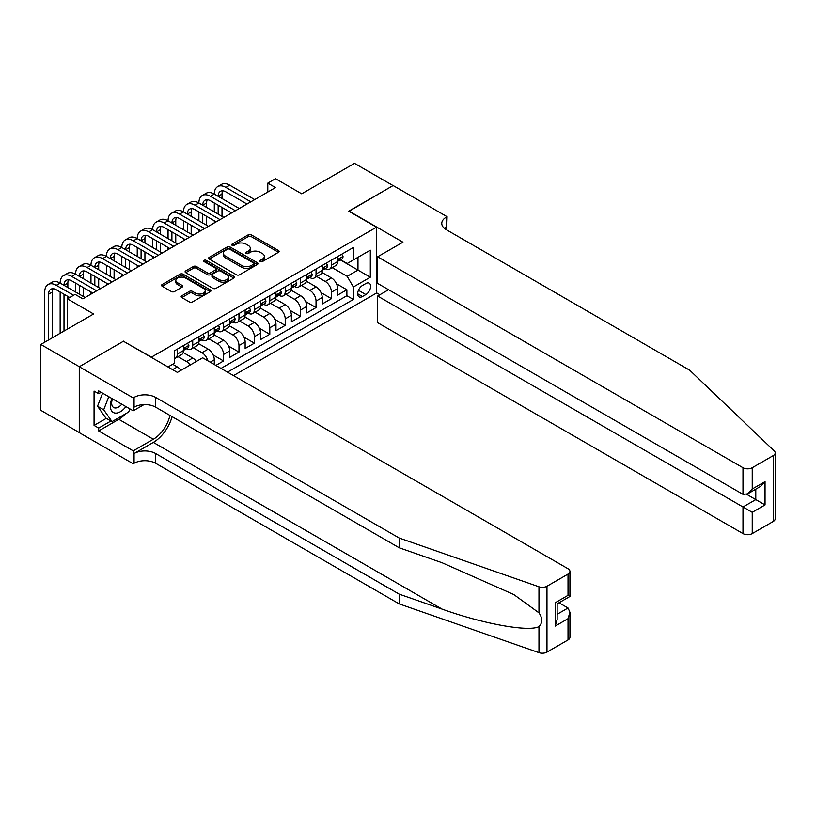 <?xml version="1.0" encoding="UTF-8"?>
<svg xmlns="http://www.w3.org/2000/svg" width="816" height="816" viewBox="0 0 816 816"><rect width="100%" height="100%" fill="white"/><g stroke="black" fill="none" stroke-linecap="round" stroke-linejoin="round"><path stroke-width="1.22" d="M260.284 261.579A1.499 0.867 0 0 0 262.405 261.579L278.48 252.297A2.142 1.234 0 0 0 279.113 251.42A2.142 1.234 0 0 0 278.48 250.553L251.246 234.824A2.142 1.234 0 0 0 248.217 234.824L232.142 244.106A1.499 0.867 0 0 0 231.703 244.718A1.499 0.867 0 0 0 232.142 245.33A1.499 0.867 0 0 0 234.263 245.33L236.344 244.127A6.844 3.958 0 0 1 246.024 244.127L248.299 245.443A6.844 3.958 0 0 1 250.298 248.237A6.844 3.958 0 0 1 248.299 251.032L246.218 252.236A1.499 0.867 0 0 0 245.779 252.848A1.499 0.867 0 0 0 246.218 253.46A1.499 0.867 0 0 0 248.329 253.46L250.41 252.256A6.844 3.958 0 0 1 260.1 252.256L262.364 253.562A6.844 3.958 0 0 1 264.374 256.357A6.844 3.958 0 0 1 262.364 259.151L260.284 260.355A1.499 0.867 0 0 0 259.845 260.967A1.499 0.867 0 0 0 260.284 261.579L260.284 260.355M181.795 295.8A2.142 1.234 0 0 0 181.162 296.677A2.142 1.234 0 0 0 181.795 297.554L189.434 301.961A2.142 1.234 0 0 0 192.464 301.961L210.314 291.659A2.142 1.234 0 0 0 210.946 290.782A2.142 1.234 0 0 0 210.314 289.904L183.08 274.186A2.142 1.234 0 0 0 180.05 274.186L162.2 284.488A2.142 1.234 0 0 0 161.568 285.365A2.142 1.234 0 0 0 162.2 286.243L171.431 291.567A2.142 1.234 0 0 0 174.451 291.567L182.09 287.15A2.142 1.234 0 0 0 182.723 286.283A2.142 1.234 0 0 0 182.09 285.406L177.521 282.764A5.722 3.305 0 0 1 175.838 280.429A5.722 3.305 0 0 1 179.377 277.379A5.722 3.305 0 0 1 185.609 278.093L203.541 288.446A5.722 3.305 0 0 1 205.224 290.782A5.722 3.305 0 0 1 201.685 293.831A5.722 3.305 0 0 1 195.452 293.117L192.464 291.394A2.142 1.234 0 0 0 189.434 291.394L181.795 295.8L181.795 297.554M123.665 341.394L151.409 357.143L376.482 227.195L348.728 211.181L393.057 185.589L354.511 163.343L301.716 193.82L275.502 178.694L267.801 183.141L275.502 187.588L82.804 298.85L75.103 294.392L67.391 298.85L67.391 329.103M123.665 341.119L79.336 366.71L40.8 344.464L93.595 313.976L67.391 298.85M236.497 274.798A2.142 1.234 0 0 0 239.516 274.798L257.377 264.486A2.142 1.234 0 0 0 257.999 263.609A2.142 1.234 0 0 0 257.377 262.742L230.143 247.013A2.142 1.234 0 0 0 227.113 247.013L209.253 257.326A2.142 1.234 0 0 0 208.631 258.193A2.142 1.234 0 0 0 209.253 259.07L236.497 274.798M204.632 261.905A1.499 0.867 0 0 1 206.152 262.12L206.152 260.335L233.845 276.318A2.142 1.234 0 0 1 234.467 277.195A2.142 1.234 0 0 1 233.845 278.072L215.985 288.374A2.142 1.234 0 0 1 212.966 288.374L185.722 272.656L193.372 268.27L193.372 266.495L185.722 270.902A2.142 1.234 0 0 0 185.099 271.779A2.142 1.234 0 0 0 185.722 272.656L185.722 270.902M193.372 268.27A2.142 1.234 0 0 1 196.391 268.27L196.391 266.495A2.142 1.234 0 0 0 193.372 266.495M196.391 266.495L207.437 272.87A2.142 1.234 0 0 0 210.467 272.87L215.536 269.943A2.142 1.234 0 0 0 216.158 269.076A2.142 1.234 0 0 0 215.536 268.199L204.041 261.559A1.499 0.867 0 0 1 203.602 260.947A1.499 0.867 0 0 1 204.52 260.151A1.499 0.867 0 0 1 206.152 260.335M79.264 432.531L40.8 410.326L40.8 344.464M215.852 365.425L223.553 360.968L213.129 354.95M208.845 338.864L217.393 343.791A8.721 5.039 60 0 1 223.553 354.47L229.724 350.911L229.724 357.408L238.976 352.073L228.541 346.055M224.257 329.96L232.805 334.897A8.721 5.039 60 0 1 238.976 345.576L245.137 342.016L245.137 348.514L254.388 343.169L243.964 337.151M239.68 321.055L248.217 325.992A8.721 5.039 60 0 1 254.388 336.671L260.549 333.112L260.549 339.609L269.8 334.274L259.376 328.246M255.092 312.161L263.639 317.087A8.721 5.039 60 0 1 269.8 327.777L275.971 324.217L275.971 330.715L285.223 325.37L274.788 319.352M270.504 303.256L279.052 308.193A8.721 5.039 60 0 1 285.223 318.872L291.383 315.313L291.383 321.81L300.635 316.465L290.21 310.447M285.926 294.362L294.464 299.288A8.721 5.039 60 0 1 300.635 309.968L306.796 306.408L306.796 312.905L316.047 307.571L305.623 301.553M301.339 285.457L309.886 290.394A8.721 5.039 60 0 1 316.047 301.073L322.218 297.514L322.218 304.011L331.469 298.666L331.469 292.169A8.721 5.039 -120 0 0 325.298 281.489L316.751 276.553M321.045 292.648L331.469 298.666M180.917 370.362A8.721 5.039 -120 0 0 177.307 366.935L172.686 364.262M196.33 361.468A8.721 5.039 -120 0 0 192.719 358.03L183.192 352.532M190.169 365.027A8.721 5.039 60 0 0 186.558 361.59L178.01 356.663M214.302 364.528L214.302 359.815A8.721 5.039 -120 0 0 208.141 349.136L198.604 343.628M207.774 360.764A8.721 5.039 60 0 0 201.97 352.696L193.423 347.759M229.724 350.911A8.721 5.039 -120 0 0 223.553 340.231L214.016 334.733M245.137 342.016A8.721 5.039 -120 0 0 238.976 331.337L229.439 325.829M260.549 333.112A8.721 5.039 -120 0 0 254.388 322.432L244.851 316.924M275.971 324.217A8.721 5.039 -120 0 0 269.8 313.528L260.273 308.03M291.383 315.313A8.721 5.039 -120 0 0 285.223 304.633L275.686 299.125M306.796 306.408A8.721 5.039 -120 0 0 300.635 295.729L291.098 290.231M322.218 297.514A8.721 5.039 -120 0 0 316.047 286.834L306.52 281.326M365.843 283.54L362.447 285.498A6.763 3.907 120 0 0 358.04 291.455A6.763 3.907 120 0 0 359.071 296.871A6.763 3.907 120 0 0 362.447 296.534L365.843 294.576A6.763 3.907 120 0 0 370.26 288.619A6.763 3.907 120 0 0 369.22 283.203A6.763 3.907 120 0 0 365.843 283.54M233.498 375.615L376.482 293.066L376.482 227.195M227.491 372.137L353.359 299.472L353.359 287.008L347.188 276.328L332.173 267.658M167.984 366.976L174.532 363.191L174.532 350.737L353.359 247.493L353.359 259.957L370.311 250.165L370.311 277.216L353.359 287.008M186.476 348.728L186.558 348.779A8.721 5.039 60 0 0 190.913 349.207L197.084 345.647A8.721 5.039 -120 0 0 198.89 341.659L198.89 336.671M201.889 339.833L201.97 339.874A8.721 5.039 60 0 0 206.336 340.313L212.497 336.753A8.721 5.039 -120 0 0 214.302 332.755L214.302 327.777M217.311 330.929L217.393 330.98A8.721 5.039 60 0 0 221.748 331.408L227.919 327.848A8.721 5.039 -120 0 0 229.724 323.86L229.724 318.872M232.723 322.034L232.805 322.075A8.721 5.039 60 0 0 237.16 322.504L243.331 318.944A8.721 5.039 -120 0 0 245.137 314.956L245.137 309.968M248.135 313.13L248.217 313.181A8.721 5.039 60 0 0 252.583 313.609L258.743 310.049A8.721 5.039 -120 0 0 260.549 306.051L260.549 301.073M263.558 304.225L263.639 304.276A8.721 5.039 60 0 0 267.995 304.705L274.166 301.145A8.721 5.039 -120 0 0 275.971 297.157L275.971 292.169M278.97 295.331L279.052 295.372A8.721 5.039 60 0 0 283.417 295.81L289.578 292.25A8.721 5.039 -120 0 0 291.383 288.252L291.383 283.274M294.382 286.426L294.464 286.477A8.721 5.039 60 0 0 298.829 286.906L304.99 283.346A8.721 5.039 -120 0 0 306.796 279.358L306.796 274.37M309.805 277.532L309.886 277.573A8.721 5.039 60 0 0 314.242 278.011L320.413 274.451A8.721 5.039 -120 0 0 322.218 270.453L322.218 265.465M221.014 368.404L346.882 295.729L346.882 289.772L337.63 295.106L337.63 288.609A8.721 5.039 -120 0 0 331.469 277.93L321.932 272.432M325.217 268.627L325.298 268.678A8.721 5.039 -120 0 0 329.664 269.107A8.721 5.039 -120 0 0 331.469 265.118L331.469 260.131M329.664 269.107L335.825 265.547A8.721 5.039 -120 0 0 337.63 261.559L337.63 256.571M177.307 349.136L177.307 354.113A8.721 5.039 60 0 1 175.501 358.112A8.721 5.039 60 0 1 174.532 358.459M175.501 358.112L181.672 354.552A8.721 5.039 -120 0 0 183.478 350.554L183.478 345.576M192.719 340.231L192.719 345.219A8.721 5.039 60 0 1 190.913 349.207M208.141 331.337L208.141 336.314A8.721 5.039 60 0 1 206.336 340.313M223.553 322.432L223.553 327.42A8.721 5.039 60 0 1 221.748 331.408M238.976 313.528L238.976 318.515A8.721 5.039 60 0 1 237.16 322.504M254.388 304.633L254.388 309.611A8.721 5.039 60 0 1 252.583 313.609M269.8 295.729L269.8 300.716A8.721 5.039 60 0 1 267.995 304.705M285.223 286.834L285.223 291.812A8.721 5.039 60 0 1 283.417 295.81M300.635 277.93L300.635 282.917A8.721 5.039 60 0 1 298.829 286.906M316.047 269.035L316.047 274.013A8.721 5.039 60 0 1 314.242 278.011M316.047 301.073L316.047 307.571M300.635 309.968L300.635 316.465M285.223 318.872L285.223 325.37M269.8 327.777L269.8 334.274M254.388 336.671L254.388 343.169M238.976 345.576L238.976 352.073M223.553 354.47L223.553 360.968M347.188 276.328L357.979 270.096L357.979 257.285L370.311 250.165M340.323 259.906L370.311 277.216M340.639 259.733L347.188 263.517L353.359 259.957M267.801 183.141L267.801 192.046M336.457 283.754L346.882 289.772M346.882 295.729L353.359 299.472M260.885 261.793L262.364 260.936A6.844 3.958 0 0 0 264.374 258.142L264.374 256.357M250.298 248.237L250.298 250.012A6.844 3.958 0 0 1 248.299 252.807L246.809 253.664M278.48 250.553L278.48 252.297L251.246 236.609A2.142 1.234 0 0 0 248.217 236.609L232.744 245.545M257.346 264.496L230.143 248.788A2.142 1.234 0 0 0 227.113 248.788L209.284 259.08M253.592 264.221A1.499 0.867 0 0 0 254.031 263.609A1.499 0.867 0 0 0 253.592 262.997L229.684 249.196A1.499 0.867 0 0 0 227.562 249.196L225.369 250.461A6.844 3.958 0 0 0 223.37 253.256A6.844 3.958 0 0 0 225.369 256.051L241.709 265.486A6.844 3.958 0 0 0 251.399 265.486L253.592 264.221L253.592 266.006A1.499 0.867 0 0 0 254.031 265.394L254.031 263.609M223.37 253.256L223.37 255.041A6.844 3.958 0 0 0 225.369 257.836L225.369 256.051M253.592 266.006L251.399 267.271A6.844 3.958 0 0 1 241.709 267.271L225.369 257.836M196.391 268.27L207.437 274.655A2.142 1.234 0 0 0 210.467 274.655L215.536 271.728A2.142 1.234 0 0 0 216.158 270.851L216.158 269.076M206.152 262.12L233.815 278.083M218.902 279.49A5.722 3.305 0 0 0 225.145 280.204A5.722 3.305 0 0 0 228.674 277.154A5.722 3.305 0 0 0 227.001 274.819L220.677 271.167A2.142 1.234 0 0 0 217.658 271.167L212.588 274.094A2.142 1.234 0 0 0 211.956 274.972A2.142 1.234 0 0 0 212.588 275.839L218.902 279.49L218.902 281.265A5.722 3.305 0 0 0 225.145 281.989A5.722 3.305 0 0 0 228.674 278.929L228.674 277.154M211.956 274.972L211.956 276.746A2.142 1.234 0 0 0 212.588 277.624L212.588 275.839M218.902 281.265L212.588 277.624M205.224 290.782L205.224 292.556A5.722 3.305 0 0 1 201.685 295.616A5.722 3.305 0 0 1 195.452 294.902L192.464 293.168A2.142 1.234 0 0 0 189.434 293.168L181.825 297.565M175.838 280.429L175.838 282.203A5.722 3.305 0 0 0 177.521 284.549L177.521 282.764M182.07 287.171L177.521 284.549M210.283 291.669L183.08 275.961A2.142 1.234 0 0 0 180.05 275.961L162.221 286.253M341.72 254.215L343.026 256.479A5.773 3.335 60 0 1 341.833 259.039L338.905 260.732A5.773 3.335 -120 0 0 339.905 259.396L339.782 258.886M44.727 342.19L44.727 291.995A16.351 9.445 60 0 1 48.113 284.509L51.969 282.285A16.351 9.445 60 0 1 60.149 283.091A16.351 9.445 60 0 1 63.536 275.604L67.391 273.38A16.351 9.445 60 0 1 75.562 274.196A16.351 9.445 60 0 1 78.948 266.71L82.804 264.486A16.351 9.445 60 0 1 90.974 265.292A16.351 9.445 60 0 1 94.36 257.805L98.216 255.581A16.351 9.445 60 0 1 106.396 256.387A16.351 9.445 60 0 1 109.783 248.911L113.638 246.687A16.351 9.445 60 0 1 121.808 247.493A16.351 9.445 60 0 1 125.195 240.006L129.05 237.782A16.351 9.445 60 0 1 137.231 238.588A16.351 9.445 60 0 1 140.617 231.112L144.463 228.878A16.351 9.445 60 0 1 152.643 229.694A16.351 9.445 60 0 1 156.029 222.207L159.885 219.983A16.351 9.445 60 0 1 168.055 220.789A16.351 9.445 60 0 1 171.442 213.302L175.297 211.079A16.351 9.445 60 0 1 183.478 211.895A16.351 9.445 60 0 1 186.864 204.408L190.709 202.184A16.351 9.445 60 0 1 198.89 202.99A16.351 9.445 60 0 1 202.276 195.503L206.132 193.28A16.351 9.445 60 0 1 214.302 194.086A16.351 9.445 60 0 1 217.688 186.609L221.544 184.375A16.351 9.445 60 0 1 229.724 185.191L254.694 199.604M217.688 186.609A16.351 9.445 60 0 1 225.869 187.415L250.838 201.838M337.824 260.998L337.844 260.998A5.773 3.335 -120 0 0 338.905 260.732M339.16 258.968L339.905 259.396C339.548 258.529 338.926 258.886 338.059 260.467A5.773 3.335 60 0 1 337.63 261.283M246.983 204.061L225.869 191.862A10.904 6.293 -120 0 0 220.422 191.321A10.904 6.293 -120 0 0 218.158 196.319L222.013 194.086L222.013 198.543M222.697 190.822A10.904 6.293 -120 0 0 222.013 194.086M218.158 205.214L218.158 214.118M222.013 207.437L222.013 216.342M214.302 222.931L214.302 220.789M214.302 211.895L214.302 202.99M112.006 398.565A14.168 8.18 120 0 0 115.331 413.09A14.168 8.18 120 0 0 125.909 406.592M112.486 398.84A9.7 5.6 120 0 0 113.669 407.521A9.7 5.6 120 0 0 115.087 407.959A9.7 5.6 120 0 0 121.778 404.206M129.887 408.887L128.663 412.019L112.027 421.627L105.856 418.067L97.532 406.225L102.612 393.139M112.027 421.627L103.703 409.785L108.783 396.698M97.532 406.225L103.703 409.785M388.579 289.721L377.635 296.045L377.635 322.657L742.988 533.593L742.988 506.981L755.789 499.596L755.789 489.161M377.635 296.045L752.24 512.315L752.24 533.593L773.282 521.444L773.282 455.583A6.538 3.774 0 0 0 775.2 452.911A6.538 3.774 0 0 0 774.262 450.952L689.806 370.27L446.24 229.643A15.259 8.813 180 0 1 441.772 223.421A15.259 8.813 180 0 1 446.24 217.189L447.086 216.699L393.128 185.548L348.962 211.313M348.962 211.048L402.92 242.199L377.635 256.795L742.988 467.731A6.538 3.774 0 0 0 752.24 467.731L773.282 455.583M447.086 216.699L446.627 229.867M376.482 292.791L379.868 294.749M377.635 256.795L377.635 283.407L742.988 494.343L742.988 467.731M775.2 452.911L775.2 518.772A6.538 3.774 180 0 1 773.282 521.444M752.24 533.593A6.538 3.774 180 0 1 742.988 533.593M444.312 228.286A15.259 8.813 180 0 1 446.24 226.93L446.24 217.189M746.691 494.343L765.041 504.931L752.24 512.315M752.24 467.731L752.24 488.998L747.619 493.884L742.988 494.343M752.24 488.998L765.041 481.613L760.41 486.499L747.619 493.884M568.018 639.948L568.018 618.681L569.935 612.235L569.935 637.276A6.538 3.774 180 0 1 568.018 639.948L546.975 652.096A6.538 3.774 180 0 1 538.968 652.657L399.218 603.901L399.218 594.16L155.652 453.533A15.259 8.813 -0 0 0 134.069 453.533L153.337 442.405A28.397 16.391 120 0 0 172.094 416.66M399.218 594.16L442.068 609.103C483.031 623.873 528.788 632.135 538.968 626.617C542.681 622.812 542.681 618.222 538.968 612.847L513.825 594.558L442.068 562.734L399.218 547.791L155.652 407.164A15.259 8.813 -0 0 0 134.069 407.164L134.069 397.412L133.222 397.902L79.264 366.751L123.43 341.251L177.388 372.402L202.664 357.806L568.018 568.742A6.538 3.774 -0 0 1 569.935 571.414A6.538 3.774 -0 0 1 568.018 574.087L546.975 586.235L546.975 652.096M399.218 603.901L155.652 463.284A15.259 8.813 -0 0 0 134.069 463.284L133.222 463.774L79.264 432.623L79.264 366.751M399.218 547.791L399.218 538.04L155.652 397.412A15.259 8.813 -0 0 0 134.069 397.412M538.968 612.847L538.968 586.796L399.218 538.04M125.603 413.783A24.531 14.158 -60 0 1 118.799 419.312L98.685 430.93L98.685 428.074L110.945 421.005M101.153 392.302L98.685 393.72L94.064 391.058L94.064 425.411L98.685 428.074M98.685 393.72L98.685 390.874L133.222 410.815L133.222 397.902M133.222 463.774L133.222 450.86L153.337 439.253A24.531 14.158 120 0 0 169.942 415.415M98.685 430.93L133.222 450.86M558.991 602.779L568.018 608.002L569.935 612.235M143.983 404.593L133.222 410.815M538.968 586.796A6.538 3.774 -0 0 0 546.975 586.235M94.064 425.411L106.325 418.333M568.018 618.681L555.227 626.066L557.144 619.619L557.144 603.85L569.935 596.465L569.935 571.414M555.227 626.066L555.227 602.749C557.726 604.187 557.726 604.187 555.227 602.749L568.018 595.354C570.517 596.802 570.517 596.802 568.018 595.364L568.018 574.087M326.298 263.109L327.614 265.384A5.773 3.335 60 0 1 326.42 267.934L323.483 269.627A5.773 3.335 -120 0 0 324.493 268.301L324.37 267.781M202.276 195.503A16.351 9.445 60 0 1 210.446 196.319L214.302 194.086L239.282 208.508M210.446 196.319L235.426 210.732M322.412 269.902L322.432 269.902A5.773 3.335 -120 0 0 323.483 269.627M323.748 267.862L324.493 268.301C324.125 267.424 323.513 267.781 322.646 269.362A5.773 3.335 60 0 1 322.218 270.188M231.571 212.956L210.446 200.767A10.904 6.293 -120 0 0 205 200.226A10.904 6.293 -120 0 0 202.745 205.214L206.601 202.99L206.601 207.437M207.284 199.726A10.904 6.293 -120 0 0 206.601 202.99M202.745 214.118L202.745 223.013M206.601 216.342L206.601 225.236M198.89 231.826L198.89 229.694M198.89 220.789L198.89 211.895M310.886 272.014L312.191 274.278A5.773 3.335 60 0 1 310.998 276.838L308.071 278.531A5.773 3.335 -120 0 0 309.08 277.195L308.958 276.685M186.864 204.408A16.351 9.445 60 0 1 195.034 205.214L198.89 202.99L223.859 217.413M195.034 205.214L220.014 219.637M306.989 278.797L307.02 278.797A5.773 3.335 -120 0 0 308.071 278.531M308.326 276.767L309.08 277.195C308.713 276.328 308.101 276.685 307.224 278.266A5.773 3.335 60 0 1 306.796 279.092M216.158 221.86L195.034 209.661A10.904 6.293 -120 0 0 189.587 209.131A10.904 6.293 -120 0 0 187.323 214.118L191.179 211.895L191.179 216.342M191.862 208.621A10.904 6.293 -120 0 0 191.179 211.895M187.323 223.013L187.323 231.917M191.179 225.236L191.179 234.141M183.478 240.73L183.478 238.588M183.478 229.694L183.478 220.789M295.474 280.908L296.779 283.183A5.773 3.335 60 0 1 295.586 285.743L292.658 287.426A5.773 3.335 -120 0 0 293.658 286.1L293.536 285.59M171.442 213.302A16.351 9.445 60 0 1 179.622 214.118L183.478 211.895L208.447 226.307M179.622 214.118L204.592 228.531M291.577 287.701L291.598 287.701A5.773 3.335 -120 0 0 292.658 287.426M292.913 285.671L293.658 286.1C293.301 285.233 292.679 285.58 291.812 287.171A5.773 3.335 60 0 1 291.383 287.987M200.736 230.755L179.622 218.566A10.904 6.293 -120 0 0 174.165 218.025A10.904 6.293 -120 0 0 171.911 223.013L175.766 220.789L175.766 225.236M176.45 217.525A10.904 6.293 -120 0 0 175.766 220.789M171.911 231.917L171.911 240.812M175.766 234.141L175.766 243.046M168.055 249.625L168.055 247.493M168.055 238.588L168.055 229.694M280.051 289.813L281.367 292.077A5.773 3.335 60 0 1 280.163 294.637L277.236 296.33A5.773 3.335 -120 0 0 278.246 294.994L278.123 294.484M156.029 222.207A16.351 9.445 60 0 1 164.2 223.013L168.055 220.789L193.035 235.212M164.2 223.013L189.179 237.436M276.165 296.596L276.185 296.596A5.773 3.335 -120 0 0 277.236 296.33M277.501 294.566L278.246 294.994C277.879 294.127 277.267 294.484 276.4 296.065A5.773 3.335 60 0 1 275.971 296.891M185.324 239.659L164.2 227.47A10.904 6.293 -120 0 0 158.753 226.93A10.904 6.293 -120 0 0 156.499 231.917L160.354 229.694L160.354 234.141M161.038 226.42A10.904 6.293 -120 0 0 160.354 229.694M156.499 240.812L156.499 249.716M160.354 243.046L160.354 251.94M152.643 258.529L152.643 256.387M152.643 247.493L152.643 238.588M264.639 298.717L265.945 300.982A5.773 3.335 60 0 1 264.751 303.542L261.824 305.225A5.773 3.335 -120 0 0 262.834 303.899L262.711 303.389M140.617 231.112A16.351 9.445 60 0 1 148.787 231.917L152.643 229.694L177.613 244.106M148.787 231.917L173.757 246.33M260.743 305.5L260.773 305.5A5.773 3.335 -120 0 0 261.824 305.225M262.079 303.47L262.834 303.899C262.466 303.032 261.844 303.389 260.977 304.97A5.773 3.335 60 0 1 260.549 305.786M169.912 248.564L148.787 236.365A10.904 6.293 -120 0 0 143.341 235.824A10.904 6.293 -120 0 0 141.076 240.812L144.932 238.588L144.932 243.046M145.615 235.324A10.904 6.293 -120 0 0 144.932 238.588M141.076 249.716L141.076 258.621M144.932 251.94L144.932 260.845M137.231 267.424L137.231 265.292M137.231 256.387L137.231 247.493M249.227 307.612L250.532 309.886A5.773 3.335 60 0 1 249.339 312.436L246.412 314.129A5.773 3.335 -120 0 0 247.411 312.803L247.289 312.283M125.195 240.006A16.351 9.445 60 0 1 133.375 240.812L137.231 238.588L162.2 253.011M133.375 240.812L158.345 255.235M245.33 314.405L245.351 314.405A5.773 3.335 -120 0 0 246.412 314.129M246.667 312.365L247.411 312.803C247.054 311.926 246.432 312.283 245.565 313.864A5.773 3.335 60 0 1 245.137 314.69M154.489 257.458L133.375 245.269A10.904 6.293 -120 0 0 127.918 244.729A10.904 6.293 -120 0 0 125.664 249.716L129.52 247.493L129.52 251.94M130.203 244.229A10.904 6.293 -120 0 0 129.52 247.493M125.664 258.621L125.664 267.515M129.52 260.845L129.52 269.739M121.808 276.328L121.808 274.196M121.808 265.292L121.808 256.387M233.804 316.516L235.12 318.781A5.773 3.335 60 0 1 233.917 321.341L230.989 323.034A5.773 3.335 -120 0 0 231.999 321.698L231.877 321.188M109.783 248.911A16.351 9.445 60 0 1 117.953 249.716L121.808 247.493L146.788 261.905M117.953 249.716L142.933 264.139M229.918 323.299L229.939 323.299A5.773 3.335 -120 0 0 230.989 323.034M231.254 321.269L231.999 321.698C231.632 320.831 231.02 321.188 230.143 322.769A5.773 3.335 60 0 1 229.724 323.585M139.077 266.363L117.953 254.164A10.904 6.293 -120 0 0 112.506 253.623A10.904 6.293 -120 0 0 110.252 258.621L114.107 256.397L114.107 260.845M114.781 253.123A10.904 6.293 -120 0 0 114.107 256.397M110.252 267.515L110.252 276.42M114.107 269.739L114.107 278.644M106.396 285.233L106.396 283.091M106.396 274.196L106.396 265.292M218.392 325.411L219.698 327.685A5.773 3.335 60 0 1 218.504 330.235L215.577 331.928A5.773 3.335 -120 0 0 216.577 330.602L216.464 330.082M94.36 257.805A16.351 9.445 60 0 1 102.541 258.621L106.396 256.387L131.366 270.81M102.541 258.621L127.51 273.034M214.496 332.204L214.526 332.204A5.773 3.335 -120 0 0 215.577 331.928M215.832 330.164L216.577 330.602C216.22 329.725 215.597 330.082 214.73 331.663A5.773 3.335 60 0 1 214.302 332.489M123.665 275.257L102.541 263.068A10.904 6.293 -120 0 0 97.094 262.528A10.904 6.293 -120 0 0 94.829 267.515L98.685 265.292L98.685 269.739M99.368 262.028A10.904 6.293 -120 0 0 98.685 265.292M94.829 276.42L94.829 285.314M98.685 278.644L98.685 287.538M90.974 294.127L90.974 291.995M90.974 283.091L90.974 274.196M202.97 334.315L204.286 336.58A5.773 3.335 60 0 1 203.092 339.14L200.155 340.833A5.773 3.335 -120 0 0 201.164 339.497L201.042 338.987M78.948 266.71A16.351 9.445 60 0 1 87.128 267.515L90.974 265.292L115.954 279.715M87.128 267.515L112.098 281.938M199.084 341.098L199.104 341.098A5.773 3.335 -120 0 0 200.155 340.833M200.42 339.068L201.164 339.497C200.797 338.63 200.185 338.987 199.318 340.568A5.773 3.335 60 0 1 198.89 341.394M108.242 284.162L87.128 271.963A10.904 6.293 -120 0 0 81.671 271.432A10.904 6.293 -120 0 0 79.417 276.42L83.273 274.196L83.273 278.644M83.956 270.922A10.904 6.293 -120 0 0 83.273 274.196M79.417 285.314L79.417 294.219M83.273 287.538L83.273 296.443M75.562 291.995L75.562 283.091M187.558 343.21L188.873 345.484A5.773 3.335 60 0 1 187.67 348.044L184.742 349.727A5.773 3.335 -120 0 0 185.752 348.401L185.63 347.891M63.536 275.604A16.351 9.445 60 0 1 71.706 276.42L75.562 274.196L100.531 288.609M71.706 276.42L96.686 290.833M183.671 350.003L183.692 350.003A5.773 3.335 -120 0 0 184.742 349.727M185.008 347.973L185.752 348.401C185.385 347.534 184.773 347.881 183.896 349.472A5.773 3.335 60 0 1 183.478 350.288M92.83 293.056L71.706 280.867A10.904 6.293 -120 0 0 66.259 280.327A10.904 6.293 -120 0 0 64.005 285.314L67.85 283.091L67.85 287.538M68.534 279.827A10.904 6.293 -120 0 0 67.85 283.091M64.005 294.219L64.005 331.061M67.85 296.443L67.85 298.574M60.149 333.295L60.149 291.995M48.113 284.509A16.351 9.445 60 0 1 56.294 285.314L60.149 283.091L85.119 297.514M56.294 285.314L73.562 295.29M69.707 297.514L56.294 289.772A10.904 6.293 -120 0 0 50.847 289.231A10.904 6.293 -120 0 0 48.583 294.219L48.583 339.966M53.122 288.721A10.904 6.293 -120 0 0 52.438 291.995L52.438 337.742M172.604 369.648L177.307 366.935M186.558 361.59L192.719 358.03M201.97 352.696L208.141 349.136M217.393 343.791L223.553 340.231M232.805 334.897L238.976 331.337M248.217 325.992L254.388 322.432M263.639 317.087L269.8 313.528M279.052 308.193L285.223 304.633M294.464 299.288L300.635 295.729M309.886 290.394L316.047 286.834M325.298 281.489L331.469 277.93M331.469 265.118L337.63 261.559M177.307 354.113L183.478 350.554M192.719 345.219L198.89 341.659M208.141 336.314L214.302 332.755M223.553 327.42L229.724 323.86M238.976 318.515L245.137 314.956M254.388 309.611L260.549 306.051M269.8 300.716L275.971 297.157M285.223 291.812L291.383 288.252M300.635 282.917L306.796 279.358M316.047 274.013L322.218 270.453M331.469 292.169L337.63 288.609M210.222 362.171L214.302 359.815M358.448 290.302L365.843 294.576M357.673 293.77L362.447 296.534M262.364 260.936L262.364 259.151M246.218 253.46L246.218 252.236M248.299 252.807L248.299 251.032M232.142 245.33L232.142 244.106M248.217 236.609L248.217 234.824M251.246 236.609L251.246 234.824M209.253 259.07L209.253 257.326M227.113 248.788L227.113 247.013M230.143 248.788L230.143 247.013M257.377 264.486L257.377 262.742M241.709 267.271L241.709 265.486M251.399 267.271L251.399 265.486M207.437 274.655L207.437 272.87M210.467 274.655L210.467 272.87M215.536 271.728L215.536 269.943M233.845 278.072L233.845 276.318M189.434 293.168L189.434 291.394M192.464 293.168L192.464 291.394M195.452 294.902L195.452 293.117M182.09 287.15L182.09 285.406M162.2 286.243L162.2 284.488M180.05 275.961L180.05 274.186M183.08 275.961L183.08 274.186M210.314 291.659L210.314 289.904M342.985 256.418L337.63 259.508M229.724 185.191L225.869 187.415M765.041 481.613L765.041 504.931M442.068 609.103L153.337 442.405M155.652 407.164L155.652 397.412M155.652 453.533L155.652 463.284M538.968 652.657L538.968 626.617M134.069 453.533L134.069 463.284M118.799 419.312L153.337 439.253M557.144 614.275L568.018 608.002M327.573 265.312L322.218 268.403M312.161 274.217L306.796 277.307M296.738 283.111L291.383 286.212M281.326 292.016L275.971 295.106M265.914 300.92L260.549 304.011M250.492 309.815L245.137 312.905M235.079 318.719L229.724 321.81M219.667 327.614L214.302 330.704M204.245 336.518L198.89 339.609M188.833 345.413L183.478 348.514M52.438 291.995L48.583 294.219"/></g></svg>
